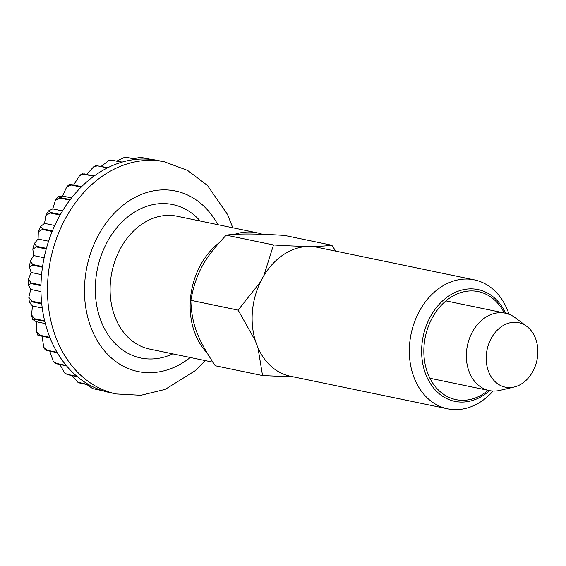 <?xml version="1.0" encoding="UTF-8"?>
<svg xmlns="http://www.w3.org/2000/svg" width="566" height="566" viewBox="0 0 566 566"><rect width="100%" height="100%" fill="white"/><g stroke="black" fill="none" stroke-linecap="round" stroke-linejoin="round"><path stroke-width="0.85" d="M206.93 352.724A67.814 52.475 -78.3 0 1 190.438 298.982A67.814 52.475 -78.3 0 1 219.014 242.885M514.204 386.995L499.941 390.363A39.507 30.571 -78.3 0 1 489.307 390.554A39.507 30.571 -78.3 0 1 466.511 351.727A39.507 30.571 -78.3 0 1 505.339 313.189A39.507 30.571 -78.3 0 1 515.025 317.59L526.769 326.349A32.92 25.477 -78.3 0 1 537.7 355.038A32.92 25.477 -78.3 0 1 514.204 386.995A32.92 25.477 -78.3 0 1 486.343 354.797A32.92 25.477 -78.3 0 1 526.769 326.349M41.467 276.116A118.513 91.706 101.7 0 0 40.978 285.009L31.18 282.979L28.427 279.236L31.116 272.501L29.46 266.89L32.672 265.192L42.478 267.223A118.513 91.706 101.7 0 0 41.467 276.116M31.165 283.63L40.964 285.667A118.513 91.706 101.7 0 0 41.679 303.242L31.88 301.211L28.816 297.306L30.741 289.445L28.3 284.797L31.165 283.63A118.513 91.706 -78.3 0 1 31.18 282.979M31.951 301.848L41.75 303.878A118.513 91.706 101.7 0 0 44.65 320.816L34.851 318.785L31.512 314.979L32.474 305.987L29.347 302.421L31.951 301.848A118.513 91.706 -78.3 0 1 31.88 301.211M35 319.394L44.799 321.424A118.513 91.706 101.7 0 0 49.815 337.308L40.016 335.277L36.521 331.817L36.274 321.707L32.573 319.394L35 319.394A118.513 91.706 -78.3 0 1 34.851 318.785M36.521 331.817L37.922 335.362L50.041 337.867A118.513 91.706 101.7 0 0 57.053 352.293L47.254 350.262L43.794 347.397L42.04 336.232L40.243 335.836A118.513 91.706 -78.3 0 1 40.016 335.277M43.794 347.397L45.315 349.986L57.35 352.795A118.513 91.706 101.7 0 0 66.187 365.417L56.388 363.386L53.239 361.271L49.794 351.231M53.239 361.271L54.64 362.955L56.742 363.818L66.54 365.848A118.513 91.706 101.7 0 0 76.983 376.355L67.184 374.324L64.658 373.001L59.847 364.462M64.658 373.001L67.595 374.671L77.393 376.701A118.513 91.706 101.7 0 0 89.18 384.838L77.761 382.17L72.137 375.612M77.761 382.17L79.841 383.062L89.64 385.092A118.513 91.706 101.7 0 0 102.481 390.646L92.683 388.616L102.97 390.802A118.513 91.706 101.7 0 0 109.854 392.592L116.384 393.95A118.513 91.706 -78.3 0 1 47.997 277.467A118.513 91.706 -78.3 0 1 164.487 161.855L157.956 160.503A118.513 91.706 101.7 0 0 151.249 159.442L140.382 157.277L150.74 159.393A118.513 91.706 101.7 0 0 136.746 159.329L125.595 157.192L136.229 159.379A118.513 91.706 101.7 0 0 122.178 162.095L110.427 160.015L109.04 160.419L111.863 160.213L121.662 162.244A118.513 91.706 101.7 0 0 107.894 167.678L95.831 165.605L93.885 166.581L97.6 165.895L107.399 167.925A118.513 91.706 101.7 0 0 94.253 175.941L82.091 173.741L79.679 175.495L83.98 174.25L93.786 176.288A118.513 91.706 101.7 0 0 81.589 186.688L69.469 184.176L66.774 186.851L71.358 185.082L81.157 187.113A118.513 91.706 101.7 0 0 70.212 199.642L60.406 197.612L58.185 196.664L62.493 196.041L66.774 186.851M93.171 388.771A118.513 91.706 -78.3 0 1 92.683 388.616L86.803 384.505M30.741 289.445L40.971 291.568M32.474 305.987L42.252 308.01M36.274 321.707L45.344 323.589M42.04 336.232L50.049 337.888M133.986 158.756L140.382 157.277M116.957 161.013L124.711 157.277M101.222 166.298L109.04 160.419M86.711 174.378L93.885 166.581M73.594 185.032L79.679 175.495M62.493 196.041L71.549 197.916M52.73 208.918L55.447 200.272L60.031 198.107L69.83 200.138A118.513 91.706 101.7 0 0 60.399 214.493L50.6 212.462L48.443 210.92L52.73 208.918L62.493 210.941M44.53 223.379L45.91 215.377L50.282 213.021L60.081 215.052A118.513 91.706 101.7 0 0 52.405 230.871L42.599 228.841L40.434 226.641L44.53 223.379L54.746 225.494M38.092 239.05L38.325 231.784L42.351 229.442L52.15 231.473A118.513 91.706 101.7 0 0 46.412 248.368L36.606 246.337L34.335 243.514L38.092 239.05L48.57 241.222M33.585 255.563L32.814 249.09L36.436 246.981L46.235 249.012A118.513 91.706 101.7 0 0 42.57 266.565L32.771 264.534L30.295 261.167L33.585 255.563L44.141 257.749M31.116 272.501L41.594 274.673M234.529 234.395A67.814 52.475 -78.3 0 1 257.098 232.824A67.814 52.475 -78.3 0 1 262.433 234.317M257.969 347.694L262.546 375.548L215.264 365.749C197.322 338.9 191.612 323.603 190.855 300.313L238.137 310.118L255.407 340.824M509.018 314.272A65.84 50.947 101.7 0 0 474.343 279.873A65.84 50.947 101.7 0 0 409.621 344.1A65.84 50.947 101.7 0 0 447.621 408.808A65.84 50.947 101.7 0 0 493.113 391.028M489.618 390.618A57.081 44.169 -78.3 0 1 442.393 396.101A57.081 44.169 -78.3 0 1 421.889 345.253A57.081 44.169 -78.3 0 1 457.597 291.405A57.081 44.169 -78.3 0 1 505.65 313.26M474.343 279.873L317.13 247.285A65.84 50.947 101.7 0 0 252.415 311.512A65.84 50.947 101.7 0 0 290.408 376.227L447.621 408.808M262.546 375.548L293.719 376.914M504.278 312.97A55.15 42.676 101.7 0 0 457.866 293.662A55.15 42.676 101.7 0 0 424.09 345.409A55.15 42.676 101.7 0 0 443.277 394.099A55.15 42.676 101.7 0 0 488.246 390.335M335.78 251.148L331.846 245.241C320.653 246.854 301.211 246.762 273.512 244.965L226.23 235.166C237.423 233.546 256.865 233.638 284.556 235.435L331.846 245.241M273.512 244.965L263.77 275.847M260.586 281.726L238.137 310.118M190.855 300.313C195.815 273.576 204.085 258.344 226.23 235.166M190.31 357.493A92.173 71.33 -78.3 0 1 116.101 361.738A92.173 71.33 -78.3 0 1 84.872 280.948A92.173 71.33 -78.3 0 1 140.333 194.867A92.173 71.33 -78.3 0 1 217.839 224.688M172.743 353.856A78.349 60.633 -78.3 0 1 95.654 280.998A78.349 60.633 -78.3 0 1 136.328 211.047A78.349 60.633 -78.3 0 1 200.265 221.044M212.851 362.169L149.537 349.045A67.814 52.475 -78.3 0 1 110.405 282.392A67.814 52.475 -78.3 0 1 177.066 216.24L257.098 232.824M47.551 350.764A118.513 91.706 -78.3 0 1 47.254 350.262M56.742 363.818A118.513 91.706 -78.3 0 1 56.388 363.386M67.595 374.671A118.513 91.706 -78.3 0 1 67.184 374.324M79.841 383.062A118.513 91.706 -78.3 0 1 79.382 382.807M32.672 265.192A118.513 91.706 -78.3 0 1 32.771 264.534M36.436 246.981A118.513 91.706 -78.3 0 1 36.606 246.337M42.351 229.442A118.513 91.706 -78.3 0 1 42.599 228.841M50.282 213.021A118.513 91.706 -78.3 0 1 50.6 212.462M60.031 198.107A118.513 91.706 -78.3 0 1 60.406 197.612M71.358 185.082A118.513 91.706 -78.3 0 1 71.79 184.657M83.98 174.25A118.513 91.706 -78.3 0 1 84.454 173.911M97.6 165.895A118.513 91.706 -78.3 0 1 98.095 165.647M111.863 160.213A118.513 91.706 -78.3 0 1 112.379 160.065M126.43 157.341A118.513 91.706 -78.3 0 1 126.947 157.291M140.941 157.362A118.513 91.706 -78.3 0 1 141.45 157.412M205.253 360.592L195.164 370.709L165.173 389.38L140.941 395.273L116.384 393.95M429.934 378.244L489.307 390.554M92.683 388.644L92.116 388.467M32.573 319.394L31.512 314.979M29.347 302.421L28.816 297.306M28.3 284.797L28.42 279.236M29.46 266.89L30.295 261.167M32.814 249.09L34.335 243.514M38.325 231.784L40.434 226.641M45.91 215.377L48.443 210.92M55.447 200.272L58.185 196.664M445.966 300.886L505.339 313.189M232.782 227.787L227.56 214.528L207.46 185.464L187.558 170.408L164.487 161.855"/></g></svg>
